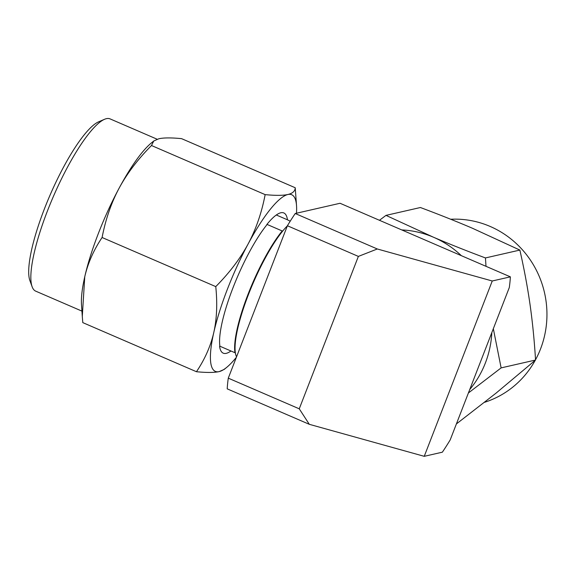 <?xml version="1.0" encoding="UTF-8"?>
<svg xmlns="http://www.w3.org/2000/svg" width="575" height="575" viewBox="0 0 575 575"><rect width="100%" height="100%" fill="white"/><g stroke="black" fill="none" stroke-linecap="round" stroke-linejoin="round"><path stroke-width="0.86" d="M287.349 225.874A75.771 17.207 113.4 0 0 248.493 294.429A75.771 17.207 -66.6 0 0 236.555 356.831M287.399 225.745A126.212 28.664 -66.6 0 1 295.219 213.519L340.055 203.27L510.37 276.848L492.25 280.988L377.315 248.982L358.369 256.407L287.399 225.745L228.282 378.156A126.212 28.664 -66.6 0 0 227.211 388.851L309.307 424.314L299.252 408.818L228.282 378.156M377.315 248.982L295.219 213.519M510.37 276.848A126.212 28.664 -66.6 0 1 509.299 287.536L450.182 439.947A126.212 28.664 -66.6 0 1 442.369 452.18L424.242 456.32L309.307 424.314M492.25 280.988L424.242 456.32M358.369 256.407L299.252 408.818M469.732 389.534A96.219 92.431 -102.9 0 0 485.473 362.724A96.219 92.431 -102.9 0 0 491.833 332.573M456.385 423.948L495.981 393.192L535.548 360.029L501.127 367.892L493.328 328.706M461.351 255.674A96.219 92.431 -102.9 0 0 433.385 237.188A96.219 92.431 -102.9 0 0 401.76 229.928M486.004 266.326L485.444 257.938C466.756 250.952 449.406 244.037 433.385 237.188L385.983 215.381L379.457 220.297M468.395 392.984L501.127 367.892M535.548 360.029C534.362 340.565 532.522 322.058 530.035 304.52C527.519 286.982 524.134 268.834 519.865 250.075L472.463 228.261C456.593 221.476 439.235 214.561 420.404 207.518L385.983 215.381M450.707 219.248A93.811 90.117 77.1 0 1 540.629 348.709A93.811 90.117 77.1 0 1 535.526 359.77M535.246 360.288A93.811 90.117 77.1 0 1 484.502 402.327M519.865 250.075L485.444 257.938M282.907 230.798L282.188 230.963A75.771 17.207 113.4 0 0 248.062 294.242A75.771 17.207 113.4 0 0 234.959 352.719L219.909 346.222A75.771 17.207 -66.6 0 1 233.012 287.744A75.771 17.207 -66.6 0 1 267.138 224.458L266.807 224.537A76.374 17.343 113.4 0 1 283.813 212.944A76.374 17.343 113.4 0 1 287.471 219.815L276.302 214.985M296.484 213.232A96.219 21.85 113.4 0 0 296.535 205.749A96.219 21.85 113.4 0 0 287.874 194.501A96.219 21.85 113.4 0 0 248.141 243.937A96.219 21.85 113.4 0 0 227.477 289.009A96.219 21.85 113.4 0 0 213.792 332.487A96.219 21.85 113.4 0 0 219.183 371.601A96.219 21.85 113.4 0 0 226.722 367.353A96.219 21.85 113.4 0 0 236.375 357.298M296.535 205.749L295.227 187.745L181.571 138.647C171.249 137.641 163.674 137.677 158.844 138.762L153.777 140.983L151.491 145.518C137.813 159.311 127.017 173.535 119.111 188.19C111.263 202.874 105.599 219.312 102.098 237.504L215.762 286.609C217.508 303.478 216.847 318.766 213.792 332.487C210.637 346.157 204.858 359.238 196.456 371.723C206.72 372.729 214.288 372.686 219.183 371.601L224.25 369.387L226.722 367.353M81.93 311.111L35.686 291.137A93.811 21.304 -66.6 0 1 32.15 286.788A93.811 21.304 -66.6 0 1 47.488 210.824A93.811 21.304 -66.6 0 1 104.506 119.305A93.811 21.304 -66.6 0 1 106.375 118.68A93.811 21.304 -66.6 0 1 110.091 118.896L157.155 139.229M235.347 352.633L234.959 352.719M219.909 346.222L219.578 346.294A76.374 17.343 113.4 0 0 223.237 353.165A76.374 17.343 113.4 0 0 230.942 350.98M282.188 230.963L267.138 224.458M290.21 221.21L287.471 219.815M295.227 187.745C295.119 191.123 292.661 193.373 287.874 194.501C282.979 195.586 275.411 195.629 265.147 194.623C261.704 212.671 256.033 229.109 248.141 243.937C240.142 258.714 229.353 272.938 215.762 286.609M151.491 145.518L265.147 194.623M153.777 140.983L151.304 143.01A96.219 21.85 113.4 0 0 119.111 188.19A96.219 21.85 -66.6 0 0 84.762 276.748L82.29 316.43L82.793 322.618L196.456 371.723M102.098 237.504C93.653 250.103 87.874 263.178 84.762 276.748A96.219 21.85 113.4 0 0 81.492 304.613L82.29 316.43M32.15 286.788L29.936 280.737A89.003 20.211 -66.6 0 1 44.491 208.667A89.003 20.211 -66.6 0 1 98.584 121.843L104.506 119.305"/></g></svg>
